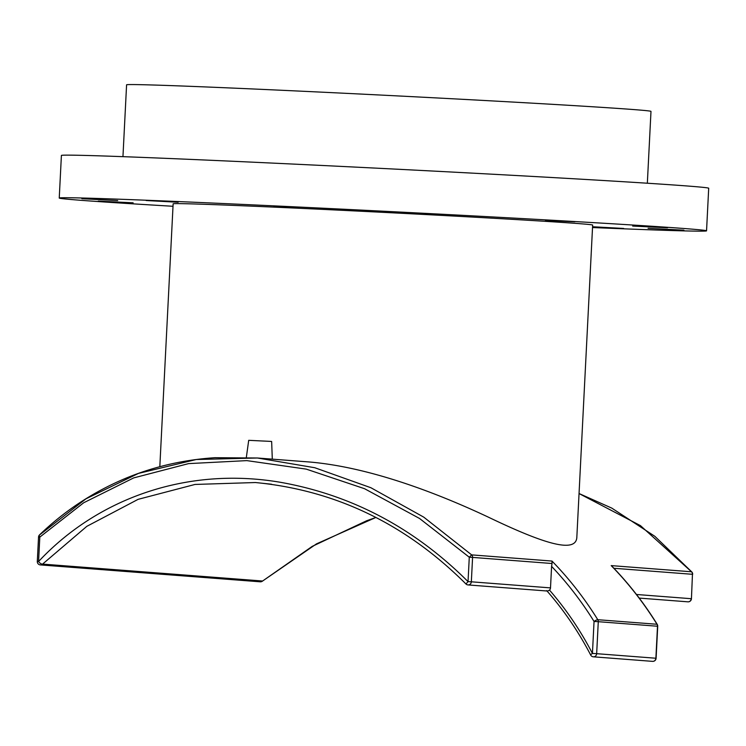 <?xml version="1.0" encoding="UTF-8"?>
<svg xmlns="http://www.w3.org/2000/svg" width="746" height="746" viewBox="0 0 746 746"><rect width="100%" height="100%" fill="white"/><g stroke="black" fill="none" stroke-linecap="round" stroke-linejoin="round"><path stroke-width="1.12" d="M39.566 534.845A3.282 1.52 46.2 0 0 39.547 534.873A3.282 1.52 46.2 0 0 39.808 537.111L83.711 502.748L133.674 477.906L188.589 463.611L246.823 460.618L306.252 469.122L364.561 488.714L419.541 518.47L469.281 557.215L471.659 554.884L423.747 517.137L370.902 487.735L314.793 467.733L257.379 457.997L196.254 459.517L138.486 473.393L85.949 498.832L39.93 534.677M579.045 493.554L640.478 525.641L691.533 571.781A3.282 1.567 -40.9 0 1 691.878 572.014L654.829 536.299L611.785 508.11L579.055 493.535M159.821 466.707L173.137 203.817A210.027 2.098 2.9 0 1 307.846 208.675A210.027 2.098 2.9 0 1 592.65 225.068L576.854 536.859C576.537 554.381 542.062 542.957 487.94 516.95C438.918 493.945 367.815 465.812 304.331 461.606L257.361 457.997L215.016 457.69C183.553 459.769 153.788 466.632 125.729 478.279C93.511 491.763 64.79 510.628 39.547 534.873A3.282 3.282 0 0 0 38.54 537.073L39.808 537.111L38.578 561.514A3.282 1.455 43.5 0 0 42.578 564.107L86.834 526.331L138.103 499.344L195.014 484.443L255.477 482.531L271.535 484.219M255.496 482.541C335.793 490.29 405.945 524.093 465.942 583.959A3.282 3.282 0 0 0 468.031 584.929A3.282 3.068 -85.6 0 1 466.045 583.932L468.04 581.619C414.282 528.028 351.692 494.915 280.272 482.27C187.805 466.53 98.211 497.703 38.578 561.514L37.3 561.477L38.54 537.073M550.501 587.885L471.341 581.805L472.582 557.402L469.281 557.215L468.04 581.619L471.341 581.805A3.282 3.068 -85.6 0 1 468.031 584.929L547.573 591.046L549.522 590.123A3.282 3.068 -85.6 0 0 550.501 587.885L551.592 566.373A349.501 326.282 94.4 0 1 594.049 621.455L598.283 621.688A3.282 3.068 -85.6 0 0 597.788 619.712A3.282 0.727 148.2 0 0 594.049 621.455L592.436 653.449A3.282 0.653 152.6 0 0 590.692 655.053A3.282 3.282 0 0 0 593.35 656.816L593.35 656.816A3.282 3.068 -85.6 0 0 596.66 653.683L592.436 653.449A331.448 309.431 -85.6 0 0 549.522 590.123M375.9 517.454L316.509 543.862L262.555 581.059L312.257 546.361L366.668 520.745L375.937 517.472M552.031 563.51L551.984 561.057L471.659 554.884A3.282 3.068 -85.6 0 1 472.582 557.402L552.031 563.51L551.592 566.373M613.893 568.265L692.456 574.299L691.439 598.721L692.456 574.299A3.282 3.068 94.4 0 0 691.533 571.781L611.198 565.608L612.522 566.969M657.226 624.365A3.282 0.727 148.2 0 0 657.002 624.262A3.282 3.068 94.4 0 1 657.506 626.239L657.72 626.258A3.282 3.282 0 0 0 657.226 624.365C644.115 603.225 629.018 583.848 611.944 566.233M656.098 658.261L655.883 658.233A3.282 3.068 94.4 0 1 652.573 661.366L652.573 661.366A3.282 3.282 0 0 0 656.098 658.261L657.72 626.258M272.299 459.144L271.647 441.492L270.891 441.408L248.707 440.327L246.348 457.345M574.858 221.795L545.485 220.443L574.858 221.795M430.768 213.85L409.908 212.974L430.768 213.85M273.838 206.064L298.316 207.472L273.838 206.064M146.141 200.525L178.163 202.259L146.141 200.525M81.873 198.716L117.7 200.562L81.873 198.716M98.267 201.122L133.124 202.819L98.267 201.122M592.566 226.747L623.675 228.453L592.548 226.998M683.914 230.169L648.087 228.323L683.914 230.169M667.521 227.763L632.664 226.066L667.521 227.763M173.007 206.278A324.062 3.245 2.9 0 1 59.242 198.044A324.062 3.245 2.9 0 1 267.096 205.542A324.062 3.245 2.9 0 1 706.546 230.84A324.062 3.245 2.9 0 1 592.529 227.539M59.242 198.044L61.405 155.438A324.062 3.245 2.9 0 1 269.259 162.945A324.062 3.245 2.9 0 1 708.7 188.234L706.546 230.84M122.95 156.66L126.587 84.82A262.536 2.63 2.9 0 1 294.978 90.891A262.536 2.63 2.9 0 1 650.988 111.378L647.341 183.218M611.198 565.608A352.774 329.35 94.4 0 1 657.002 624.262L597.788 619.712A352.774 329.35 -85.6 0 0 551.984 561.057M40.331 564.909A3.282 3.068 -85.6 0 0 42.578 564.107L262.452 581.003A3.282 3.068 94.4 0 1 260.205 581.805L40.331 564.909A3.282 3.282 0 0 1 37.3 561.477M636.469 594.487L691.225 598.702A3.282 3.068 94.4 0 1 687.905 601.826A3.282 3.282 0 0 0 691.439 598.721L690.162 598.684M598.283 621.688L657.506 626.239L655.883 658.233L596.66 653.683L598.283 621.688M692.67 574.327A3.282 3.282 0 0 0 691.878 572.014M260.205 581.805A3.282 3.282 0 0 0 262.555 581.059M593.35 656.816L652.573 661.366M687.905 601.826L639.219 598.087M590.692 655.053C578.504 631.61 563.827 610.125 546.678 590.599"/></g></svg>
